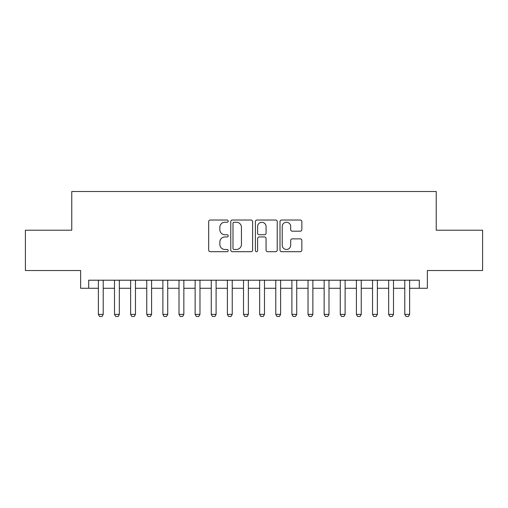 <?xml version="1.0" encoding="UTF-8"?>
<svg xmlns="http://www.w3.org/2000/svg" width="508" height="508" viewBox="0 0 508 508"><rect width="100%" height="100%" fill="white"/><g stroke="black" fill="none" stroke-linecap="round" stroke-linejoin="round"><path stroke-width="0.76" d="M228.2 221.132A1.111 1.111 0 0 0 227.089 220.028L210.268 220.028A1.581 1.581 0 0 0 208.686 221.609L208.686 250.101A1.581 1.581 0 0 0 210.268 251.689L227.089 251.689A1.111 1.111 0 0 0 228.2 250.577A1.111 1.111 0 0 0 227.089 249.472L224.911 249.472A5.067 5.067 0 0 1 219.85 244.405L219.85 242.03A5.067 5.067 0 0 1 224.911 236.963L227.089 236.963A1.111 1.111 0 0 0 228.2 235.858A1.111 1.111 0 0 0 227.089 234.747L224.911 234.747A5.067 5.067 0 0 1 219.85 229.686L219.85 227.311A5.067 5.067 0 0 1 224.911 222.244L227.089 222.244A1.111 1.111 0 0 0 228.2 221.132M300.26 231.184A1.581 1.581 0 0 0 301.847 229.603L301.847 221.609A1.581 1.581 0 0 0 300.26 220.028L281.584 220.028A1.581 1.581 0 0 0 280.003 221.609L280.003 250.101A1.581 1.581 0 0 0 281.584 251.689L300.26 251.689A1.581 1.581 0 0 0 301.847 250.101L301.847 240.449A1.581 1.581 0 0 0 300.26 238.868L292.271 238.868A1.581 1.581 0 0 0 290.684 240.449L290.684 245.237A4.235 4.235 0 0 1 286.449 249.472A4.235 4.235 0 0 1 282.219 245.237L282.219 226.479A4.235 4.235 0 0 1 286.449 222.244A4.235 4.235 0 0 1 290.684 226.479L290.684 229.603A1.581 1.581 0 0 0 292.271 231.184L300.26 231.184M88.697 288.271L88.697 280.206L419.303 280.206L419.303 288.271L427.368 288.271L427.368 270.529L482.6 270.529L482.6 230.213L436.232 230.213L436.232 191.51L71.768 191.51L71.768 230.213L25.4 230.213L25.4 270.529L80.632 270.529L80.632 288.271L98.374 288.271M252.616 221.609A1.581 1.581 0 0 0 251.035 220.028L232.353 220.028A1.581 1.581 0 0 0 230.772 221.609L230.772 250.101A1.581 1.581 0 0 0 232.353 251.689L251.035 251.689A1.581 1.581 0 0 0 252.616 250.101L252.616 221.609M256.965 220.028L275.647 220.028A1.581 1.581 0 0 1 277.228 221.609L277.228 250.101A1.581 1.581 0 0 1 275.647 251.689L267.653 251.689A1.581 1.581 0 0 1 266.071 250.101L266.071 238.55A1.581 1.581 0 0 0 264.49 236.963L259.182 236.963A1.581 1.581 0 0 0 257.6 238.55L257.6 250.577A1.111 1.111 0 0 1 256.496 251.689A1.111 1.111 0 0 1 255.384 250.577L255.384 221.609A1.581 1.581 0 0 1 256.965 220.028M103.213 288.271L114.503 288.271M119.342 288.271L130.626 288.271M135.465 288.271L146.755 288.271M151.594 288.271L162.884 288.271M167.723 288.271L179.006 288.271M183.845 288.271L195.136 288.271M199.974 288.271L211.264 288.271M216.103 288.271L227.394 288.271M232.226 288.271L243.516 288.271M248.355 288.271L259.645 288.271M264.484 288.271L275.774 288.271M280.606 288.271L291.897 288.271M296.736 288.271L308.026 288.271M312.865 288.271L324.155 288.271M328.994 288.271L340.277 288.271M345.116 288.271L356.406 288.271M361.245 288.271L372.535 288.271M377.374 288.271L388.658 288.271M393.497 288.271L404.787 288.271M409.626 288.271L419.303 288.271M234.093 222.244A1.111 1.111 0 0 0 232.988 223.349L232.988 248.361A1.111 1.111 0 0 0 234.093 249.472L236.391 249.472A5.067 5.067 0 0 0 241.452 244.405L241.452 227.311A5.067 5.067 0 0 0 236.391 222.244L234.093 222.244M266.071 226.555A4.235 4.235 0 0 0 261.836 222.32A4.235 4.235 0 0 0 257.6 226.555L257.6 233.166A1.581 1.581 0 0 0 259.182 234.747L264.49 234.747A1.581 1.581 0 0 0 266.071 233.166L266.071 226.555M103.213 280.206L103.213 314.395L102 316.49L99.587 316.49L98.374 314.395L98.374 280.206M98.374 314.395L103.213 314.395M119.342 280.206L119.342 314.395L118.129 316.49L115.71 316.49L114.503 314.395L114.503 280.206M114.503 314.395L119.342 314.395M135.465 280.206L135.465 314.395L134.258 316.49L131.839 316.49L130.626 314.395L130.626 280.206M130.626 314.395L135.465 314.395M151.594 280.206L151.594 314.395L150.387 316.49L147.968 316.49L146.755 314.395L146.755 280.206M146.755 314.395L151.594 314.395M167.723 280.206L167.723 314.395L166.51 316.49L164.09 316.49L162.884 314.395L162.884 280.206M162.884 314.395L167.723 314.395M183.845 280.206L183.845 314.395L182.639 316.49L180.219 316.49L179.006 314.395L179.006 280.206M179.006 314.395L183.845 314.395M199.974 280.206L199.974 314.395L198.768 316.49L196.348 316.49L195.136 314.395L195.136 280.206M195.136 314.395L199.974 314.395M216.103 280.206L216.103 314.395L214.89 316.49L212.471 316.49L211.264 314.395L211.264 280.206M211.264 314.395L216.103 314.395M232.226 280.206L232.226 314.395L231.019 316.49L228.6 316.49L227.394 314.395L227.394 280.206M227.394 314.395L232.226 314.395M248.355 280.206L248.355 314.395L247.148 316.49L244.729 316.49L243.516 314.395L243.516 280.206M243.516 314.395L248.355 314.395M264.484 280.206L264.484 314.395L263.271 316.49L260.852 316.49L259.645 314.395L259.645 280.206M259.645 314.395L264.484 314.395M280.606 280.206L280.606 314.395L279.4 316.49L276.981 316.49L275.774 314.395L275.774 280.206M275.774 314.395L280.606 314.395M296.736 280.206L296.736 314.395L295.529 316.49L293.11 316.49L291.897 314.395L291.897 280.206M291.897 314.395L296.736 314.395M312.865 280.206L312.865 314.395L311.652 316.49L309.232 316.49L308.026 314.395L308.026 280.206M308.026 314.395L312.865 314.395M328.994 280.206L328.994 314.395L327.781 316.49L325.361 316.49L324.155 314.395L324.155 280.206M324.155 314.395L328.994 314.395M345.116 280.206L345.116 314.395L343.91 316.49L341.49 316.49L340.277 314.395L340.277 280.206M340.277 314.395L345.116 314.395M361.245 280.206L361.245 314.395L360.032 316.49L357.613 316.49L356.406 314.395L356.406 280.206M356.406 314.395L361.245 314.395M377.374 280.206L377.374 314.395L376.161 316.49L373.742 316.49L372.535 314.395L372.535 280.206M372.535 314.395L377.374 314.395M393.497 280.206L393.497 314.395L392.29 316.49L389.871 316.49L388.658 314.395L388.658 280.206M388.658 314.395L393.497 314.395M409.626 280.206L409.626 314.395L408.413 316.49L406 316.49L404.787 314.395L404.787 280.206M404.787 314.395L409.626 314.395"/></g></svg>
